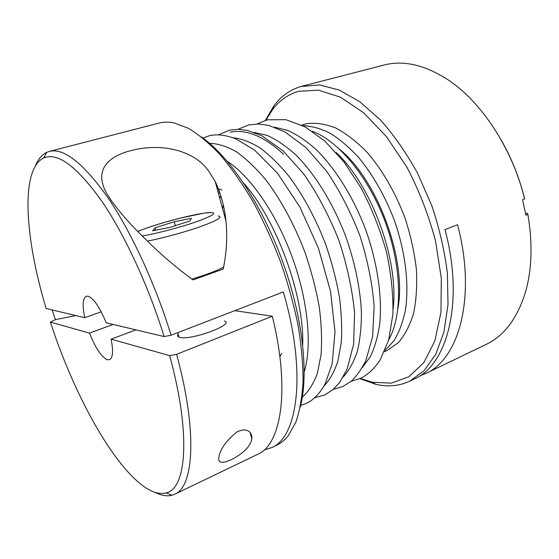 <?xml version="1.0" encoding="UTF-8"?>
<svg xmlns="http://www.w3.org/2000/svg" width="559" height="559" viewBox="0 0 559 559"><rect width="100%" height="100%" fill="white"/><g stroke="black" fill="none" stroke-linecap="round" stroke-linejoin="round"><path stroke-width="0.84" d="M178.167 334.268C177.252 335.54 177.524 336.476 178.971 337.077L179.872 337.356C191.234 340.662 235.311 324.283 224.473 320.992M84.793 317.694C82.208 305.403 82.711 298.254 86.303 296.249L87.854 296.144C93.556 298.038 99.663 306.919 106.168 322.788L164.129 336.581C148.359 285.607 124.391 234.144 101.64 200.94C78.008 167.973 59.366 153.411 45.712 157.254L43.7 157.987C19.907 169.349 25.141 239.259 46.159 308.498L84.793 317.694L101.256 311.817M164.129 336.581L171.096 335.232C155.081 283.189 130.575 230.608 107.195 196.6C82.907 162.83 63.635 147.758 49.381 151.398L46.67 152.369C41.96 154.654 38.278 159.022 35.615 165.478M300.253 407.19C308.987 374.404 302.852 316.869 282.281 260.592C261.71 204.314 229.295 156.38 201.478 136.962M171.096 335.232L283.329 291.945C306.947 372.462 297.856 437.362 271.506 447.668L276.957 445.048C281.163 443.035 284.964 439.891 288.353 435.622L295.837 422.248C299.722 410.935 302.126 397.26 303.062 381.224C303.055 363.993 301.371 345.196 297.996 324.842C293.657 303.914 287.78 282.728 280.373 261.284C272.205 240.125 263.037 220.148 252.857 201.352C242.306 183.618 231.475 168.168 220.365 154.99C209.318 143.342 198.655 134.44 188.397 128.297L174.052 122.903C168.699 121.827 163.766 121.869 159.259 123.05L49.381 151.398M216.186 183.513L215.564 182.849M302.719 344.826C304.257 295.529 276.544 219.715 243.577 183.031M304.264 371.728C312.278 345.923 308.128 300.763 292.133 256.986C276.132 213.224 250.18 176.029 227.408 161.474M388.645 340.068L389.141 339.159C402.501 314.507 401.963 267.649 385.57 222.838C369.199 178.014 339.39 141.853 313.285 131.631L312.32 131.253M393.152 308.659C398.93 260.068 371.777 185.763 336.015 152.355M397.952 308.351C406.931 260.166 377.821 180.529 339.886 149.498M385.053 350.353L394.067 340.655C399.154 332.256 402.955 321.998 405.471 309.882C409.293 284.342 405.366 251.487 394.13 219.708C384.837 195.727 373.098 175.107 358.927 157.834C349.438 147.492 339.851 139.289 330.159 133.231C320.6 128.479 311.524 125.971 302.943 125.712M384.466 351.709L387.156 350.486L398.246 342.73C404.73 335.274 409.831 325.534 413.534 313.515C416.294 300.323 417.245 285.607 416.385 269.368C414.429 252.57 410.669 235.549 405.107 218.303C395.604 192.813 382.237 169.775 366.97 152.195C356.565 141.567 346.112 133.482 335.61 127.941C325.324 123.937 315.716 122.519 306.779 123.679L301.615 125.055M359.807 378.66L375.914 384.347C387.918 387.114 399.196 386.052 409.754 381.168L424.078 370.75L435.747 354.273L443.951 332.018L448.004 304.704L447.417 273.477C444.671 251.194 439.5 228.666 431.897 205.901L417.671 173.395C406.421 153.047 394.025 135.25 380.497 120.003L359.779 101.738L339.159 90.027L319.615 84.961L300.938 86.505C290.163 89.706 281.198 96.078 274.036 105.623L265.392 120.353M360.31 378.436L372.084 382.209L391.258 383.153L408.888 376.766L423.827 362.644L434.888 340.864L440.981 312.16L441.289 278.019L435.454 240.629C428.564 214.908 419.033 190.395 406.854 167.092L386.276 136.431L363.581 112.722L340.459 97.168L318.413 90.132L298.66 91.299C288.185 94.331 279.458 100.473 272.485 109.725L265.923 120.206M525.621 213.405L527.682 213.335L527.885 214.411L525.893 215.208L522.588 199.661L524.601 198.885C512.498 148.974 481.704 102.192 448.577 80.168C425.147 64.942 403.605 59.911 383.956 65.068L301.944 86.233M524.601 198.885L524.412 197.907C519.297 177.58 511.646 158.428 501.465 140.456M409.754 381.168L414.296 378.981C447.214 365.16 464.515 302.321 445.006 229.588L457.548 224.746C476.757 296.878 458.897 359.514 425.539 373.573L486.085 344.456C504.421 335.721 517.641 317.987 525.733 291.239C531.965 268.767 532.685 243.158 527.885 214.411M113.114 324.437L89.496 333.101C95.442 347.915 101.319 356.768 107.132 359.675L109.501 359.723C112.904 357.928 113.442 351.08 111.108 339.173L135.942 329.873M155.095 492.353C161.292 495.574 166.931 496.532 171.997 495.246L174.701 494.24C193.784 486.889 197.739 431.716 176.616 354.329L169.663 355.629L111.108 339.173M89.496 333.101L50.415 322.117C73.55 393.641 113.107 466.527 146.06 487.958C153.522 492.772 160.202 494.408 166.107 492.87C186.364 489.027 191.318 434.539 169.663 355.629M425.539 373.573L419.718 375.928M174.701 494.24L257.699 454.313C281.142 444.719 290.512 389.805 272.31 316.212L176.616 354.329M231.16 459.771C221.874 463.816 217.772 463.013 218.869 457.374L219.149 455.997C220.63 448.591 226.479 440.618 236.695 432.065C247.735 426.496 252.514 433.134 251.857 438.703L251.438 440.792C249.23 447.528 242.473 453.859 231.16 459.771M271.506 447.668L264.086 450.009M223.195 269.11L193.002 279.905C176.427 267.768 161.111 254.694 147.059 240.691C131.861 226.185 119.752 212.518 110.731 199.689L108.607 196.363C94.101 174.639 102.73 157.317 132.287 150.273C162.019 142.831 194.092 150.399 208.528 170.865L215.194 181.5C226.821 205.929 229.91 236.89 223.195 269.11M223.656 267.202C215.858 271.122 205.251 275.091 191.828 279.116M272.31 316.212L234.836 310.65M50.415 322.117L55.362 319.685L52.141 309.924M75.8 315.555L55.362 319.685M221.434 197.425L219.261 196.454M175.372 225.675L174.254 221.713L191.402 218.331L189.767 221.043L170.097 227.366L152.6 230.755L155.123 227.82L174.254 221.713M155.786 230.14L155.123 227.82M279.87 356.698L281.68 353.365M221.993 190.074L217.032 188.271M142.238 235.968C156.373 233.69 181.221 227.129 197.334 221.42C213.838 215.327 217.877 212.364 209.464 212.553C196.426 213.133 154.654 224.166 137.78 231.489M223.286 204.643L222.608 208.793M216.906 185.064L216.193 185.162M362.4 367.556L370.4 356.572C374.803 347.37 377.926 336.371 379.778 323.584C382.328 296.752 377.458 262.919 365.803 230.063C353.519 197.439 335.428 168.434 316.17 149.567C306.507 140.994 297.025 134.607 287.731 130.408L274.532 127.172M343.359 376.794C349.116 370.414 353.77 361.959 357.313 351.415C360.115 339.76 361.484 326.491 361.407 311.601C360.136 287.92 355.014 263.149 346.056 237.282C333.409 203.665 314.927 173.8 295.515 154.605C285.789 145.899 276.307 139.491 267.062 135.376L254.024 132.385M323.899 386.192C329.677 380.078 334.331 371.77 337.867 361.268L341.242 342.793C342.164 328.727 341.542 313.347 339.362 296.661C336.287 279.507 331.76 262.185 325.778 244.688C315.912 218.779 303.062 195.028 288.814 176.057C279.165 164.367 269.501 154.948 259.837 147.8C250.362 142.049 241.446 138.702 233.089 137.759M302.37 397.044C308.519 391.628 313.508 383.754 317.337 373.433L321.048 354.853C322.11 340.459 321.516 324.534 319.266 307.08C316.045 289.066 311.272 270.808 304.955 252.305C294.516 224.907 280.967 199.877 266.112 180.229C256.085 168.203 246.149 158.707 236.303 151.741C226.716 146.318 217.828 143.523 209.639 143.349M220.071 193.114L218.283 192.869M147.492 241.111C163.759 237.91 186.713 231.566 202.058 226.046C217.786 220.183 223.174 216.822 218.213 215.97M300.7 405.408L306.367 403.43C313.613 399.874 319.874 393.354 325.163 383.879L332.172 363.748L335.016 331.725L330.516 291.365L318.427 248.203L300.015 207.256L277.516 173.206L254.583 150.112L235.681 138.765C224.466 134.691 217.395 134.244 210.128 135.509M314.843 397.728L324.828 394.878L332.843 389.721L339.53 382.587L347.132 369.157L353.623 344.141L354.581 312.837C352.317 289.338 347.048 265.064 338.775 240.014C328.958 215.522 317.337 193.561 303.914 174.128L283.001 150.79L261.905 135.83L247.413 130.443L238.029 129.297L229.735 130.142M333.171 389.434L342.856 386.521L350.849 381.483C355.503 377.646 360.464 370.813 365.733 360.988L372.622 336.602L374.146 306.276C372.364 283.567 367.626 260.061 359.926 235.765C350.689 211.938 339.565 190.381 326.547 171.11L306.018 147.583L284.985 131.945L268.76 125.419L258.6 123.986L248.895 124.902M351.052 381.315L360.457 378.366C367.787 374.816 374.362 368.647 380.197 359.863L388.736 339.76L392.886 314.284C393.368 294.907 391.237 274.183 386.493 252.116C380.26 229.917 371.924 208.745 361.484 188.607L343.995 161.963L324.814 141.078L305.151 126.879L285.852 119.668L267.607 119.78M256.986 123.972L267.377 119.829M238.085 129.297L248.622 124.957M218.73 134.782L229.428 130.212M202.966 138.031L209.758 135.592M217.731 190.829L219.387 191.157M220.456 196.964L219.785 198.396M211.7 212.511L204.203 213.091L178.971 218.422C162.313 222.727 148.568 227.066 137.738 231.44M177.706 332.682L178.971 337.077M230.203 132.203C235.528 131.079 241.181 131.197 247.169 132.56C249.971 133.273 251.075 133.454 257.755 136.186C266.175 140.064 274.797 146.116 283.616 154.34M372.084 382.209L375.914 384.347M166.107 492.87L171.997 495.246M225.836 220.672L215.194 181.5M251.857 438.689L250.118 432.456M272.485 109.725L274.036 105.623M43.7 157.987L46.67 152.369"/></g></svg>
